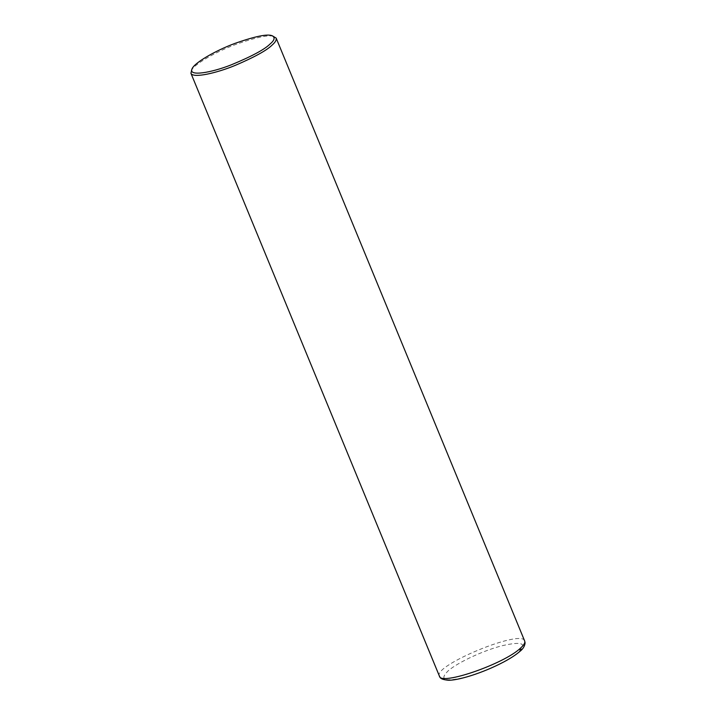 <?xml version="1.0" encoding="UTF-8"?>
<svg xmlns="http://www.w3.org/2000/svg" width="716" height="716" viewBox="0 0 716 716"><rect width="100%" height="100%" fill="white"/><g stroke="black" fill="none" stroke-linecap="round" stroke-linejoin="round"><path stroke-width="0.54" stroke-dasharray="3.58 2.69" d="M518.957 651.891C510.007 660.125 484.052 672.378 465.194 677.255C444.555 682.106 438.899 679.94 448.234 670.776C457.828 662.354 484.061 650.217 502.56 645.626C521.848 641.259 527.307 643.344 518.957 651.891L519.914 651.381M439.436 676.19C432.07 665.782 522.582 628.469 524.685 641.053M191.118 70.938C193.356 64.7 215.328 52.008 235.457 44.553C256.695 37.08 269.672 34.431 274.407 36.605"/><path stroke-width="1.07" d="M520.469 648.168C504.243 663.866 440.626 685.865 439.436 676.19L439.436 676.19C440.34 676.745 438.711 679.224 447.903 680.2C457.112 680.809 482.02 673.425 503.706 661.978C510.678 658.264 516.084 654.728 519.914 651.372L520.469 648.168C523.915 645.089 525.32 642.717 524.685 641.053L525.079 642.861C524.792 646.083 523.074 648.92 519.914 651.381M272.331 35.8L276.17 38.109C276.636 40.051 275.23 42.423 271.955 45.224C266.665 50.433 254.431 57.155 235.251 65.38C216.859 73.005 192.81 78.635 190.921 73.247L192.022 68.897C194.179 62.892 215.364 50.648 234.776 43.461C255.254 36.248 267.766 33.697 272.331 35.8C275.284 37.572 274.496 40.338 269.968 44.106C264.464 49.547 251.522 56.474 231.134 64.888C211.614 72.647 188.183 76.773 192.022 68.897M190.921 73.247L439.436 676.19M276.17 38.109L524.685 641.053"/></g></svg>

